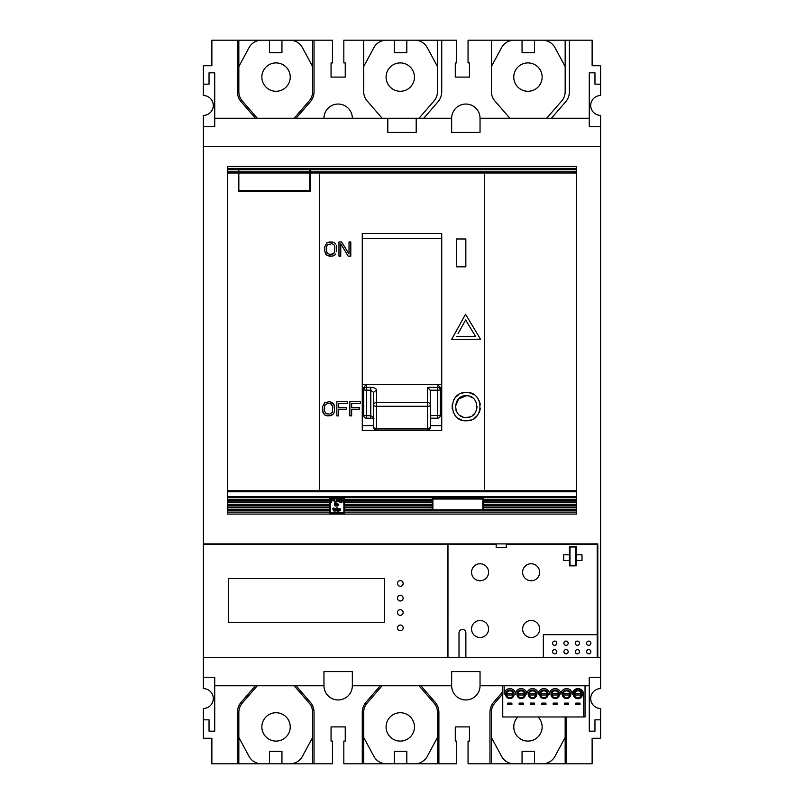<?xml version="1.0" encoding="UTF-8"?>
<svg xmlns="http://www.w3.org/2000/svg" width="804" height="804" viewBox="0 0 804 804"><rect width="100%" height="100%" fill="white"/><g stroke="black" fill="none" stroke-linecap="round" stroke-linejoin="round"><path stroke-width="1.21" d="M340.162 500.802L338.293 499.797L340.162 499.897L339.479 498.902L337.941 499.103L337.66 500.319A0.724 0.724 0 0 0 337.951 500.611L338.544 500.832A8.834 8.834 0 0 1 339.218 501.013L338.876 501.807L337.459 501.173A1.518 1.518 0 0 0 337.509 501.656L339.891 502.058L340.162 500.802M343.871 498.199L343.871 512.731L330.293 512.731L330.293 498.199L343.871 498.199M330.836 498.882L330.836 502.289L331.58 502.289L331.58 500.972L333.147 500.681L333.328 499.384L330.836 498.882M336.946 500.962L336.946 498.882L336.233 498.882L336.233 500.902L335.459 501.807L334.705 500.952L334.705 498.882L333.962 498.882L334.384 502.018L336.544 501.987L336.946 500.962M342.966 500.239L341.549 500.239L341.549 498.882L340.806 498.882L340.806 502.289L341.549 502.289L341.549 500.812L342.966 500.812L342.966 502.289L343.7 502.289L343.7 498.882L342.966 498.882L342.966 500.239M336.172 506.078L336.172 505.636A1.236 1.236 0 0 1 335.881 505.676L335.529 504.158L336.172 503.706L335.529 503.002L334.374 503.706L335.027 505.957L336.172 506.078M337.68 503.636L336.434 504.872L337.67 506.128L338.906 504.872L337.68 503.636M334.564 511.002L334.564 510.56A1.236 1.236 0 0 1 334.273 510.6L333.921 509.083L334.564 508.62L333.921 507.917L332.766 508.62L333.429 510.882L334.564 511.002M336.504 509.133L334.906 508.62L334.926 510.982L335.6 510.982L335.76 509.274L336.504 509.133M337.529 508.148L336.856 507.575L337.529 508.148M337.529 510.982L337.529 508.62L336.856 508.62L336.856 510.982L337.529 510.982M338.806 508.952A2.593 2.593 0 0 0 338.775 508.62L338.112 508.62A2.412 2.412 0 0 1 338.132 508.992L338.132 511.846L338.816 511.846L338.816 510.681L340.273 510.701L340.554 509.736L340.283 508.882L338.806 508.952L339.559 508.56M344.434 497.626L329.72 497.626L329.72 513.294L344.434 513.294L344.434 512.098L576.518 512.098L576.518 497.626L344.434 497.626L344.434 512.098M329.72 499.334L227.482 499.334L227.482 500.178L329.72 500.178M329.72 501.887L227.482 501.887L227.482 500.178M227.482 501.887L227.482 502.741L329.72 502.741M329.72 504.44L227.482 504.44L227.482 502.741M227.482 504.44L227.482 505.294L329.72 505.294M329.72 506.992L227.482 506.992L227.482 505.294M227.482 506.992L227.482 507.847L329.72 507.847M329.72 509.545L227.482 509.545L227.482 507.847M227.482 509.545L227.482 510.399L329.72 510.399M329.72 512.098L227.482 512.098L227.482 510.399M227.482 512.098L227.482 514.088L576.518 514.088L576.518 512.098M344.434 500.178L432.311 500.178L432.311 499.334L344.434 499.334M576.518 499.334L483.395 499.334L483.395 498.48L432.311 498.48L432.311 499.334M329.72 497.626L227.482 497.626L227.482 499.334M576.518 497.626L576.518 166.478L227.482 166.478L227.482 497.626M576.518 168.418L310.344 168.418L310.344 191.161L238.265 191.161L238.265 168.418L227.482 168.418M227.482 490.762L319.711 490.762L319.711 173.001L484.289 173.001L484.289 490.762L576.518 490.762M319.711 490.762L484.289 490.762M441.728 233.532L362.272 233.532L362.272 430.411L441.728 430.411L441.728 233.532M466.24 392.463C484.199 391.327 484.762 421.557 466.24 420.793C448.31 421.959 447.687 391.689 466.24 392.463L462.38 392.995M465.838 238.979L456.34 238.979L456.34 266.817L465.838 266.817L465.838 238.979L456.34 238.979M451.476 339.68L480.501 339.147L465.526 314.274L451.476 339.68M331.871 241.934L326.846 242.838L324.776 246.758L326.846 242.838L329.509 241.934L333.348 242.235L331.871 241.934M334.534 242.838L335.72 244.044L334.534 242.838M336.303 245.25L336.605 246.758L336.303 245.25M336.605 246.758L336.605 251.29M335.72 254.004L334.534 255.22L335.72 254.004M333.348 255.823L331.871 256.124L333.348 255.823M324.776 246.758L324.776 251.29L325.67 254.004L328.032 255.823L331.871 256.124M338.966 256.124L340.745 256.124L340.745 243.743L348.132 256.124L350.795 256.124L350.795 241.934L349.016 241.934L349.016 254.004L341.63 241.934L338.966 241.934L338.966 256.124M334.504 411.045L334.203 405.005L332.434 402.593L329.771 401.688L324.746 402.593L322.675 406.522L322.977 412.552L324.746 414.975L327.409 415.879L331.248 415.578L333.62 413.769L334.504 411.045L333.62 413.769L329.771 415.879M336.866 415.879L338.645 415.879L338.645 409.236L346.323 409.236L346.323 407.427L338.645 407.427L338.645 403.497L347.509 403.497L347.509 401.688L336.866 401.688L336.866 415.879M349.871 415.879L351.649 415.879L351.649 409.236L359.328 409.236L359.328 407.427L351.649 407.427L351.649 403.497L360.514 403.497L360.514 401.688L349.871 401.688L349.871 415.879M376.463 389.839L376.463 402.533L427.537 402.533L427.537 387.407L437.466 387.407L437.466 384.553L366.534 384.553L366.534 387.407L370.785 387.407C374.091 387.498 375.991 388.302 376.463 389.839L373.619 392.442L373.619 405.136L373.619 392.442L370.785 390.201L370.785 387.407M437.466 384.553L440.311 387.538L440.311 415.377L430.381 415.678L430.21 390.201L437.466 390.201L437.466 387.407A2.834 2.593 0 0 1 440.311 390L437.466 390.201L437.466 418.221L430.381 418.221M441.728 384.543L437.909 384.553M362.272 238.316L441.728 238.316M362.272 384.543L366.534 384.553M373.619 417.789L370.785 415.678L370.785 390.201L366.534 390.201L366.534 415.678L363.689 415.377L363.689 390A2.834 2.593 -0 0 1 366.534 387.407L366.534 390.201L363.689 390L363.689 387.538L366.182 384.553M440.25 415.939L441.728 415.939M362.272 415.939L363.75 415.939M441.728 425.617L430.381 425.617M373.619 425.617L362.272 425.617M427.537 387.407L430.21 390.201M430.381 427.195A2.834 2.834 0 0 1 427.537 430.029L427.537 428.341A2.834 1.146 -0 0 0 430.381 427.195L430.381 405.136A2.834 1.146 180 0 1 427.537 406.281L376.463 406.281A2.834 1.146 180 0 1 373.619 405.136L373.619 427.195A2.834 1.146 0 0 0 376.463 428.341L427.537 428.341L427.537 402.533A2.834 2.593 0 0 1 430.381 405.136M458.612 394.694L455.506 397.387M454.059 399.387L453.305 400.834M452.22 404.553L452.19 408.442M453.205 412.171L455.325 415.658M458.511 418.502L462.179 420.201M466.24 420.793L470.873 420.01M474.149 418.371L477.023 415.799A14.16 14.16 0 0 1 476.933 415.909M479.134 412.482L480.259 408.643M480.249 404.603L479.083 400.663M473.938 394.744L470.189 393.025M462.863 416.954L459.858 415.427M457.456 413.025L455.878 409.909M455.365 406.553L458.602 398.895L466.24 395.759C452.34 394.925 452.16 418.18 466.24 417.487C480.119 418.331 480.32 395.065 466.24 395.759A10.864 10.864 0 0 0 462.923 396.271M469.616 396.302L472.611 397.829A10.864 10.864 0 0 1 472.611 397.829M475.013 400.221L476.591 403.337M477.104 406.693L476.541 410.08M472.601 415.427A10.864 10.864 0 0 0 475.003 413.045L472.551 415.467M469.546 416.974L466.24 417.487A10.864 10.864 0 0 0 469.546 416.974M454.783 333.7L465.526 314.274L477.234 333.7M458.029 333.7L465.637 319.952L475.536 336.394L473.918 333.7L475.536 336.394L456.34 336.755M334.534 252.496L334.826 246.758L333.941 244.647L331.871 243.743L327.439 244.647L326.555 246.758L326.555 251.29L327.439 253.401L329.509 254.305L327.439 253.401L326.555 251.29L327.439 253.401L329.509 254.305L333.057 254.004L334.534 252.496L331.871 254.305L333.941 253.401L334.826 251.29L334.534 252.496M341.63 241.934L349.016 254.004M327.409 415.879L324.746 414.975L322.675 411.045M330.957 403.799L329.771 403.497L331.841 404.402L330.957 403.799L332.725 406.522L332.434 412.251L329.771 414.07L326.223 413.769L324.454 411.045L324.746 405.306L324.454 406.522L325.339 404.402L324.746 405.306L327.409 403.497L330.957 403.799M465.868 657.391L459.004 657.391L459.004 632.909A3.437 3.437 0 0 1 462.441 629.472A3.437 3.437 0 0 1 465.868 632.909L465.868 657.391L597.814 657.391L597.814 543.886L203.362 543.886L203.362 146.609L600.638 146.609L600.638 126.751L589.282 126.751L589.282 118.238L480.038 118.238L480.038 132.419L451.657 132.419L451.657 118.238L416.191 118.238L416.191 132.419L387.809 132.419L387.809 118.238L214.718 118.238L214.718 126.751L203.362 126.751L203.362 146.609M597.814 657.391L600.638 657.391L600.638 146.609M570.006 565.292L570.006 547.001L575.684 547.001L575.684 565.292L570.006 565.292M597.251 657.391L597.251 634.688L543.333 634.688L543.333 657.391M459.004 657.391L447.959 657.391L447.969 544.449L496.179 544.449L496.179 547.524L506.269 547.524L506.269 544.449L597.251 544.449L597.251 634.688M582.006 560.468L576.247 560.468L576.247 554.79L582.006 554.79L582.006 560.468M576.247 554.79L576.247 546.429L569.443 546.429L569.443 554.79L563.684 554.79L563.684 560.468L569.443 560.468L569.443 565.865L576.247 565.865L576.247 560.468M480.058 637.522A8.512 8.512 0 0 0 488.571 629.009A8.512 8.512 0 0 0 480.058 620.497A8.512 8.512 0 0 0 471.546 629.009A8.512 8.512 0 0 0 480.058 637.522M531.142 637.522A8.512 8.512 0 0 0 539.655 629.009A8.512 8.512 0 0 0 531.142 620.497A8.512 8.512 0 0 0 522.62 629.009A8.512 8.512 0 0 0 531.142 637.522M480.058 580.769A8.512 8.512 0 0 0 488.571 572.257A8.512 8.512 0 0 0 480.058 563.745A8.512 8.512 0 0 0 471.546 572.257A8.512 8.512 0 0 0 480.058 580.769M531.142 580.769A8.512 8.512 0 0 0 539.655 572.257A8.512 8.512 0 0 0 531.142 563.745A8.512 8.512 0 0 0 522.62 572.257A8.512 8.512 0 0 0 531.142 580.769M203.362 543.886L203.362 544.449L447.406 544.449L447.406 657.391L203.362 657.391L203.362 677.249L214.718 677.249L214.718 685.762L323.962 685.762L323.962 671.581L352.343 671.581L352.343 685.762L451.657 685.762L451.657 671.581L480.038 671.581L480.038 685.762L589.282 685.762L589.282 677.249L600.638 677.249L600.638 657.391M447.406 657.391L447.959 657.391M565.162 716.977L565.162 763.8L592.126 763.8L592.126 738.263L600.638 738.263L600.638 708.465A9.929 9.929 0 0 1 590.699 698.535A9.929 9.929 0 0 1 600.638 688.606L600.638 677.249M551.433 118.238L565.604 101.877A15.608 15.608 0 0 0 569.423 91.656L569.423 40.2L592.126 40.2L592.126 65.737L600.638 65.737L600.638 95.535A9.929 9.929 0 0 0 590.699 105.465A9.929 9.929 0 0 0 600.638 115.394L600.638 126.751M423.738 118.238L437.919 101.877A15.608 15.608 0 0 0 441.728 91.656L441.728 40.2L456.702 40.2L456.702 62.903L455.285 62.903L455.285 77.094L469.466 77.094L469.466 62.903L468.049 62.903L468.049 40.2L491.385 40.2L491.385 91.656A14.191 14.191 0 0 0 494.852 100.952L509.826 118.238M480.038 118.238A14.191 14.191 0 0 0 465.848 104.048A14.191 14.191 0 0 0 451.657 118.238M380.262 685.762L366.081 702.123A15.608 15.608 0 0 0 362.272 712.344L362.272 763.8L343.831 763.8L343.831 741.097L345.248 741.097L345.248 726.906L331.057 726.906L331.057 741.097L332.474 741.097L332.474 763.8L314.032 763.8L314.032 712.344A15.608 15.608 0 0 0 310.223 702.123L296.043 685.762M203.362 677.249L203.362 688.606A9.929 9.929 0 0 1 213.301 698.535A9.929 9.929 0 0 1 203.362 708.465L203.362 738.263L211.874 738.263L211.874 763.8L314.032 763.8M203.362 544.449L203.362 657.391M257.28 118.238L242.305 100.952A14.191 14.191 0 0 1 238.838 91.656L238.838 40.2L211.874 40.2L211.874 65.737L203.362 65.737L203.362 95.535A9.929 9.929 0 0 1 213.301 105.465A9.929 9.929 0 0 1 203.362 115.394L203.362 126.751M211.874 544.449L211.874 543.886M586.608 651.712A2.131 2.131 0 0 0 588.739 653.843A2.131 2.131 0 0 0 590.87 651.712A2.131 2.131 0 0 0 588.739 649.582A2.131 2.131 0 0 0 586.608 651.712M575.262 651.712A2.131 2.131 0 0 0 577.383 653.843A2.131 2.131 0 0 0 579.513 651.712A2.131 2.131 0 0 0 577.383 649.582A2.131 2.131 0 0 0 575.262 651.712M563.905 651.712A2.131 2.131 0 0 0 566.036 653.843A2.131 2.131 0 0 0 568.167 651.712A2.131 2.131 0 0 0 566.036 649.582A2.131 2.131 0 0 0 563.905 651.712M552.559 651.712A2.131 2.131 0 0 0 554.69 653.843A2.131 2.131 0 0 0 556.81 651.712A2.131 2.131 0 0 0 554.69 649.582A2.131 2.131 0 0 0 552.559 651.712M586.608 643.2A2.131 2.131 0 0 0 588.739 645.331A2.131 2.131 0 0 0 590.87 643.2A2.131 2.131 0 0 0 588.739 641.069A2.131 2.131 0 0 0 586.608 643.2M575.262 643.2A2.131 2.131 0 0 0 577.383 645.331A2.131 2.131 0 0 0 579.513 643.2A2.131 2.131 0 0 0 577.383 641.069A2.131 2.131 0 0 0 575.262 643.2M563.905 643.2A2.131 2.131 0 0 0 566.036 645.331A2.131 2.131 0 0 0 568.167 643.2A2.131 2.131 0 0 0 566.036 641.069A2.131 2.131 0 0 0 563.905 643.2M552.559 643.2A2.131 2.131 0 0 0 554.69 645.331A2.131 2.131 0 0 0 556.81 643.2A2.131 2.131 0 0 0 554.69 641.069A2.131 2.131 0 0 0 552.559 643.2M384.593 622.407L384.593 578.609L228.517 578.609L228.517 622.407L384.593 622.407M397.488 583.443A2.834 2.834 0 0 0 400.322 586.277A2.834 2.834 0 0 0 403.156 583.443A2.834 2.834 0 0 0 400.322 580.599A2.834 2.834 0 0 0 397.488 583.443M397.488 598.146A2.834 2.834 0 0 0 400.322 600.98A2.834 2.834 0 0 0 403.156 598.146A2.834 2.834 0 0 0 400.322 595.312A2.834 2.834 0 0 0 397.488 598.146M397.488 612.507A2.834 2.834 0 0 0 400.322 615.341A2.834 2.834 0 0 0 403.156 612.507A2.834 2.834 0 0 0 400.322 609.673A2.834 2.834 0 0 0 397.488 612.507M397.488 627.864A2.834 2.834 0 0 0 400.322 630.698A2.834 2.834 0 0 0 403.156 627.864A2.834 2.834 0 0 0 400.322 625.02A2.834 2.834 0 0 0 397.488 627.864M214.718 685.762L214.718 731.168L209.04 731.168L209.04 719.821L203.362 719.821M255.401 685.762L241.23 702.123A15.608 15.608 0 0 0 237.421 712.344L237.421 763.8M323.962 685.762A14.191 14.191 0 0 0 338.152 699.952A14.191 14.191 0 0 0 352.343 685.762M312.615 763.8L312.615 712.344A14.191 14.191 0 0 0 309.148 703.048L294.174 685.762M257.28 685.762L242.305 703.048A14.191 14.191 0 0 0 238.838 712.344L238.838 763.8M565.162 737.449L554.981 756.343A14.191 14.191 0 0 1 542.489 763.8L534.509 763.8L534.509 751.338L522.047 751.338L522.047 763.8L514.057 763.8A14.191 14.191 0 0 1 501.565 756.343L491.385 737.449M517.826 716.977A14.191 14.191 0 0 0 527.957 741.097A14.191 14.191 0 0 0 538.087 716.977M502.741 691.782L493.777 702.123A15.608 15.608 0 0 0 489.968 712.344L489.968 763.8L491.385 763.8L491.385 712.344A14.191 14.191 0 0 1 494.852 703.048L502.741 693.952M419.025 685.762L434.009 703.048A14.191 14.191 0 0 1 437.466 712.344L437.466 763.8L456.702 763.8L456.702 741.097L455.285 741.097L455.285 726.906L469.466 726.906L469.466 741.097L468.049 741.097L468.049 763.8L489.968 763.8M565.162 763.8L491.385 763.8M362.272 763.8L363.689 763.8L363.689 712.344A14.191 14.191 0 0 1 367.157 703.048L382.141 685.762M437.466 763.8L363.689 763.8M438.894 763.8L438.894 712.344A15.608 15.608 0 0 0 435.075 702.123L420.904 685.762M451.657 685.762A14.191 14.191 0 0 0 465.848 699.952A14.191 14.191 0 0 0 480.038 685.762M585.031 685.762L585.031 716.977L502.741 716.977L502.741 685.762M583.614 716.977L583.614 694.274A5.678 5.678 0 0 0 577.935 688.606A5.678 5.678 0 0 0 572.257 694.274A5.678 5.678 0 0 0 566.579 688.606A5.678 5.678 0 0 0 560.911 694.274A5.678 5.678 0 0 0 555.232 688.606A5.678 5.678 0 0 0 549.554 694.274A5.678 5.678 0 0 0 543.886 688.606A5.678 5.678 0 0 0 538.208 694.274A5.678 5.678 0 0 0 532.529 688.606A5.678 5.678 0 0 0 526.861 694.274A5.678 5.678 0 0 0 521.183 688.606A5.678 5.678 0 0 0 515.505 694.274A5.678 5.678 0 0 0 509.826 688.606A5.678 5.678 0 0 0 504.158 694.274L504.158 685.762M543.886 690.023A4.261 4.261 0 0 0 539.625 694.274A4.261 4.261 0 0 0 543.886 698.535A4.261 4.261 0 0 0 548.137 694.274A4.261 4.261 0 0 0 543.886 690.023M555.232 690.023A4.261 4.261 0 0 0 550.981 694.274A4.261 4.261 0 0 0 555.232 698.535A4.261 4.261 0 0 0 559.494 694.274A4.261 4.261 0 0 0 555.232 690.023M566.579 690.023A4.261 4.261 0 0 0 562.328 694.274A4.261 4.261 0 0 0 566.579 698.535A4.261 4.261 0 0 0 570.84 694.274A4.261 4.261 0 0 0 566.579 690.023M577.935 689.792A4.482 4.482 0 0 0 573.443 694.274A4.482 4.482 0 0 0 577.935 698.766A4.482 4.482 0 0 0 582.418 694.274A4.482 4.482 0 0 0 577.935 689.792M507.776 704.515L511.887 704.515L511.887 703.098L507.776 703.098L507.776 704.515M523.233 704.515L523.233 703.098L519.133 703.098L519.133 704.515L523.233 704.515M545.936 704.515L545.936 703.098L541.836 703.098L541.836 704.515L545.936 704.515M530.479 704.515L534.58 704.515L534.58 703.098L530.479 703.098L530.479 704.515M575.885 704.515L579.986 704.515L579.986 703.098L575.885 703.098L575.885 704.515M553.182 704.515L557.283 704.515L557.283 703.098L553.182 703.098L553.182 704.515M568.639 704.515L568.639 703.098L564.529 703.098L564.529 704.515L568.639 704.515M509.826 690.023A4.261 4.261 0 0 0 505.575 694.274A4.261 4.261 0 0 0 509.826 698.535A4.261 4.261 0 0 0 514.088 694.274A4.261 4.261 0 0 0 509.826 690.023M521.183 690.023A4.261 4.261 0 0 0 516.922 694.274A4.261 4.261 0 0 0 521.183 698.535A4.261 4.261 0 0 0 525.434 694.274A4.261 4.261 0 0 0 521.183 690.023M532.529 690.023A4.261 4.261 0 0 0 528.278 694.274A4.261 4.261 0 0 0 532.529 698.535A4.261 4.261 0 0 0 536.791 694.274A4.261 4.261 0 0 0 532.529 690.023M532.529 697.691A3.417 3.417 0 0 1 529.112 694.274A3.417 3.417 0 0 1 532.529 690.867A3.417 3.417 0 0 1 535.946 694.274A3.417 3.417 0 0 1 532.529 697.691M529.695 694.998L535.374 694.998L535.374 693.561L529.695 693.561L529.695 694.998M543.886 697.691A3.417 3.417 0 0 1 540.469 694.274A3.417 3.417 0 0 1 543.886 690.867A3.417 3.417 0 0 1 547.293 694.274A3.417 3.417 0 0 1 543.886 697.691M541.042 694.998L546.72 694.998L546.72 693.561L541.042 693.561L541.042 694.998M555.232 697.691A3.417 3.417 0 0 1 551.815 694.274A3.417 3.417 0 0 1 555.232 690.867A3.417 3.417 0 0 1 558.649 694.274A3.417 3.417 0 0 1 555.232 697.691M552.398 694.998L558.066 694.998L558.066 693.561L552.398 693.561L552.398 694.998M566.579 697.691A3.417 3.417 0 0 1 563.172 694.274A3.417 3.417 0 0 1 566.579 690.867A3.417 3.417 0 0 1 569.996 694.274A3.417 3.417 0 0 1 566.579 697.691M563.745 694.998L569.423 694.998L569.423 693.561L563.745 693.561L563.745 694.998M577.935 697.691A3.417 3.417 0 0 1 574.518 694.274A3.417 3.417 0 0 1 577.935 690.867A3.417 3.417 0 0 1 581.352 694.274A3.417 3.417 0 0 1 577.935 697.691M575.101 694.998L580.769 694.998L580.769 693.561L575.101 693.561L575.101 694.998M509.826 697.691A3.417 3.417 0 0 1 506.419 694.274A3.417 3.417 0 0 1 509.826 690.867A3.417 3.417 0 0 1 513.243 694.274A3.417 3.417 0 0 1 509.826 697.691M506.992 694.998L512.671 694.998L512.671 693.561L506.992 693.561L506.992 694.998M521.183 697.691A3.417 3.417 0 0 1 517.766 694.274A3.417 3.417 0 0 1 521.183 690.867A3.417 3.417 0 0 1 524.6 694.274A3.417 3.417 0 0 1 521.183 697.691M518.339 694.998L524.017 694.998L524.017 693.561L518.339 693.561L518.339 694.998M600.638 719.821L594.96 719.821L594.96 731.168L589.282 731.168L589.282 685.762M566.579 763.8L566.579 716.977M437.466 737.449L427.286 756.343A14.191 14.191 0 0 1 414.794 763.8L406.814 763.8L406.814 751.338L394.352 751.338L394.352 763.8L386.362 763.8A14.191 14.191 0 0 1 373.87 756.343L363.689 737.449M414.452 726.906A14.191 14.191 0 0 0 400.261 712.726A14.191 14.191 0 0 0 386.081 726.906A14.191 14.191 0 0 0 400.261 741.097A14.191 14.191 0 0 0 414.452 726.906M312.615 737.449L302.435 756.343A14.191 14.191 0 0 1 289.942 763.8L281.953 763.8L281.953 751.338L269.491 751.338L269.491 763.8L261.511 763.8A14.191 14.191 0 0 1 249.019 756.343L238.838 737.449M290.234 726.906A14.191 14.191 0 0 0 276.043 712.726A14.191 14.191 0 0 0 261.853 726.906A14.191 14.191 0 0 0 276.043 741.097A14.191 14.191 0 0 0 290.234 726.906M441.728 40.2L343.831 40.2L343.831 62.903L345.248 62.903L345.248 77.094L331.057 77.094L331.057 62.903L332.474 62.903L332.474 40.2L312.615 40.2L312.615 91.656A14.191 14.191 0 0 1 309.148 100.952L294.174 118.238M238.838 40.2L312.615 40.2M363.689 40.2L363.689 91.656A14.191 14.191 0 0 0 367.157 100.952L382.141 118.238M352.343 118.238A14.191 14.191 0 0 0 338.152 104.048A14.191 14.191 0 0 0 323.962 118.238M296.043 118.238L310.223 101.877A15.608 15.608 0 0 0 314.032 91.656L314.032 40.2M416.191 118.238L387.809 118.238M203.362 84.179L209.04 84.179L209.04 72.832L214.718 72.832L214.718 118.238M237.421 40.2L237.421 91.656A15.608 15.608 0 0 0 241.23 101.877L255.401 118.238M363.689 66.551L373.87 47.657A14.191 14.191 0 0 1 386.362 40.2L394.352 40.2L394.352 52.662L406.814 52.662L406.814 40.2L414.794 40.2A14.191 14.191 0 0 1 427.286 47.657L437.466 66.551M386.081 77.094A14.191 14.191 0 0 0 400.261 91.274A14.191 14.191 0 0 0 414.452 77.094A14.191 14.191 0 0 0 400.261 62.903A14.191 14.191 0 0 0 386.081 77.094M419.025 118.238L434.009 100.952A14.191 14.191 0 0 0 437.466 91.656L437.466 40.2M238.838 66.551L249.019 47.657A14.191 14.191 0 0 1 261.511 40.2L269.491 40.2L269.491 52.662L281.953 52.662L281.953 40.2L289.942 40.2A14.191 14.191 0 0 1 302.435 47.657L312.615 66.551M261.853 77.094A14.191 14.191 0 0 0 276.043 91.274A14.191 14.191 0 0 0 290.234 77.094A14.191 14.191 0 0 0 276.043 62.903A14.191 14.191 0 0 0 261.853 77.094M600.638 84.179L594.96 84.179L594.96 72.832L589.282 72.832L589.282 118.238M569.423 40.2L565.162 40.2L565.162 91.656A14.191 14.191 0 0 1 561.694 100.952L546.72 118.238M491.385 40.2L565.162 40.2M491.385 66.551L501.565 47.657A14.191 14.191 0 0 1 514.057 40.2L522.047 40.2L522.047 52.662L534.509 52.662L534.509 40.2L542.489 40.2A14.191 14.191 0 0 1 554.981 47.657L565.162 66.551M513.766 77.094A14.191 14.191 0 0 0 527.957 91.274A14.191 14.191 0 0 0 542.147 77.094A14.191 14.191 0 0 0 527.957 62.903A14.191 14.191 0 0 0 513.766 77.094M569.443 560.468L569.443 554.79M344.434 510.399L576.518 510.399M432.311 510.399L432.311 509.545L344.434 509.545M344.434 507.847L432.311 507.847L432.311 509.545M432.311 507.847L432.311 506.992L344.434 506.992M344.434 505.294L432.311 505.294L432.311 506.992M432.311 505.294L432.311 504.44L344.434 504.44M344.434 502.741L432.311 502.741L432.311 504.44M432.311 502.741L432.311 501.887L344.434 501.887M432.311 501.887L432.311 500.178M483.395 510.399L483.395 499.334M576.518 509.545L483.395 509.545M483.395 507.847L576.518 507.847M576.518 506.992L483.395 506.992M483.395 505.294L576.518 505.294M576.518 504.44L483.395 504.44M483.395 502.741L576.518 502.741M576.518 501.887L483.395 501.887M483.395 500.178L576.518 500.178M482.822 499.043L482.822 509.826L432.884 509.826L432.884 499.043L482.822 499.043M309.781 169.694L309.781 168.418L238.838 168.418L238.838 190.598L309.781 190.598L309.781 169.694L238.838 169.694M331.58 500.42L331.58 499.435L332.585 499.565L331.58 500.42M337.67 505.676L337.127 504.852L337.68 504.088L338.223 504.862L337.67 505.676M339.348 510.6L338.786 509.826L339.358 509.012L339.871 509.796L339.348 510.6M476.35 402.663A10.864 10.864 0 0 1 476.551 403.226M462.35 420.241A14.16 14.16 0 0 0 463.395 420.502M479.184 412.382A14.16 14.16 0 0 0 480.239 408.723M480.229 404.432A14.16 14.16 0 0 0 479.154 400.824M470.129 393.005A14.16 14.16 0 0 0 468.843 392.704M456.129 410.623A10.864 10.864 0 0 1 455.918 410.04M457.466 400.201A10.864 10.864 0 0 1 459.868 397.819M324.776 251.29L326.846 255.22L329.509 256.124M334.504 406.522L333.62 403.799L329.771 401.688L324.746 402.593L322.675 406.522M347.509 401.688L336.866 401.688M360.514 401.688L349.871 401.688M227.482 496.641L576.518 496.641M227.482 171.795L238.265 171.795M238.265 173.001L227.482 173.001M576.518 169.694L310.344 169.694M319.711 173.001L310.344 173.001M576.518 172.991L484.289 173.001M576.518 171.785L310.344 171.795M576.518 491.787L227.482 491.787M374.031 418.874L370.785 418.221L370.785 415.678L366.534 415.678L366.534 418.221A2.834 2.834 0 0 1 363.689 415.377M373.619 405.136A2.834 2.593 0 0 1 376.463 402.533L376.463 430.029L427.537 430.029M238.265 169.694L227.482 169.694M309.781 173.001L238.838 173.001M238.838 171.795L309.781 171.795M370.785 418.221L366.534 418.221M437.466 418.221A2.834 2.834 0 0 0 440.311 415.377M373.619 427.195A2.834 2.834 0 0 0 376.463 430.029"/></g></svg>
